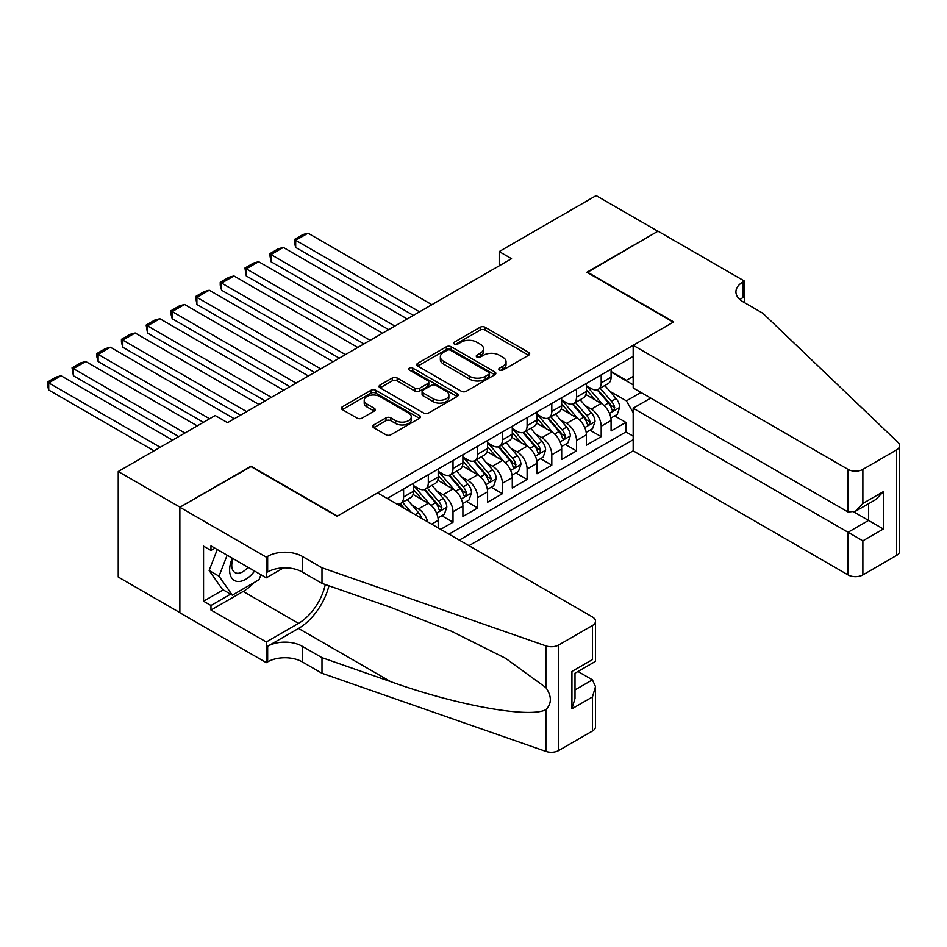 <?xml version="1.0" encoding="UTF-8"?>
<svg xmlns="http://www.w3.org/2000/svg" width="947" height="947" viewBox="0 0 947 947"><rect width="100%" height="100%" fill="white"/><g stroke="black" fill="none" stroke-linecap="round" stroke-linejoin="round"><path stroke-width="1.42" d="M499.507 370.099A2.403 1.385 0 0 0 502.904 370.099L528.663 355.232A3.433 1.977 0 0 0 529.669 353.835A3.433 1.977 0 0 0 528.663 352.438L485.03 327.236A3.433 1.977 0 0 0 480.176 327.236L454.418 342.116A2.403 1.385 0 0 0 453.72 343.086A2.403 1.385 0 0 0 454.418 344.069A2.403 1.385 0 0 0 457.815 344.069L461.142 342.151A10.973 6.333 0 0 1 476.661 342.151L480.295 344.246A10.973 6.333 0 0 1 483.515 348.721A10.973 6.333 0 0 1 480.295 353.207L476.968 355.125A2.403 1.385 0 0 0 476.258 356.108A2.403 1.385 0 0 0 476.968 357.09A2.403 1.385 0 0 0 480.354 357.09L483.692 355.161A10.973 6.333 0 0 1 499.211 355.161L502.845 357.268A10.973 6.333 0 0 1 506.053 361.742A10.973 6.333 0 0 1 502.845 366.217L499.507 368.146A2.403 1.385 0 0 0 498.809 369.129A2.403 1.385 0 0 0 499.507 370.099L499.507 368.146M373.757 424.931A3.433 1.977 0 0 0 372.751 426.339A3.433 1.977 0 0 0 373.757 427.736L385.997 434.803A3.433 1.977 0 0 0 390.839 434.803L419.45 418.29A3.433 1.977 0 0 0 420.456 416.881A3.433 1.977 0 0 0 419.45 415.484L375.817 390.294A3.433 1.977 0 0 0 370.964 390.294L342.364 406.808A3.433 1.977 0 0 0 341.358 408.204A3.433 1.977 0 0 0 342.364 409.613L357.149 418.148A3.433 1.977 0 0 0 361.991 418.148L374.243 411.081A3.433 1.977 0 0 0 375.237 409.684A3.433 1.977 0 0 0 374.243 408.275L366.903 404.049A9.174 5.291 0 0 1 364.216 400.297A9.174 5.291 0 0 1 369.875 395.408A9.174 5.291 0 0 1 379.877 396.556L408.607 413.141A9.174 5.291 0 0 1 411.282 416.881A9.174 5.291 0 0 1 405.624 421.782A9.174 5.291 0 0 1 395.633 420.634L390.839 417.864A3.433 1.977 0 0 0 385.997 417.864L373.757 424.931L373.757 427.736M250.979 466.599L179.977 507.166L118.233 471.511L118.233 577.031L179.859 612.614M250.979 466.173L337.428 516.079L673.317 322.158L586.868 272.251L657.881 231.246L596.137 195.603L499.199 251.571L499.199 265.835M118.233 471.511L215.17 415.544L227.517 422.682L511.546 258.697L499.199 251.571M461.39 391.277A3.433 1.977 0 0 0 466.244 391.277L494.843 374.763A3.433 1.977 0 0 0 495.849 373.355A3.433 1.977 0 0 0 494.843 371.958L451.21 346.768A3.433 1.977 0 0 0 446.357 346.768L417.757 363.281A3.433 1.977 0 0 0 416.751 364.678A3.433 1.977 0 0 0 417.757 366.075L461.39 391.277M410.347 370.62A2.403 1.385 0 0 1 412.785 370.964L412.785 368.111L457.152 393.727A3.433 1.977 0 0 1 458.147 395.124A3.433 1.977 0 0 1 457.152 396.521L428.541 413.034A3.433 1.977 0 0 1 423.688 413.034L380.055 387.844L380.055 385.05A3.433 1.977 0 0 0 379.049 386.447A3.433 1.977 0 0 0 380.055 387.844M380.055 385.05L392.295 377.971A3.433 1.977 0 0 1 397.148 377.971L414.845 388.199A3.433 1.977 0 0 0 419.699 388.199L427.819 383.511A3.433 1.977 0 0 0 428.813 382.103A3.433 1.977 0 0 0 427.819 380.706L409.388 370.064A2.403 1.385 0 0 1 408.69 369.093A2.403 1.385 0 0 1 410.169 367.815A2.403 1.385 0 0 1 412.785 368.111M440.663 529.337L453.009 522.211L441.776 515.724M436.934 491.102L443.125 494.689A13.968 8.061 60 0 1 453.009 511.794L462.894 506.1L462.894 516.506L477.702 507.947L466.469 501.46M461.627 476.85L467.83 480.425A13.968 8.061 60 0 1 477.702 497.542L487.587 491.836L487.587 502.241L502.407 493.695L491.173 487.208M486.32 462.586L492.523 466.173A13.968 8.061 60 0 1 502.407 483.278L512.28 477.572L512.28 487.989L527.1 479.431L515.866 472.944M511.025 448.333L517.228 451.908A13.968 8.061 60 0 1 527.1 469.025L536.985 463.32L536.985 473.725L551.805 465.166L540.559 458.679M535.718 434.069L541.921 437.656A13.968 8.061 60 0 1 551.805 454.761L561.678 449.056L561.678 459.473L576.498 450.914L565.264 444.427M560.423 419.817L566.614 423.392A13.968 8.061 60 0 1 576.498 440.509L586.382 434.803L586.382 445.208L601.191 436.65L601.191 426.245A13.968 8.061 -120 0 0 591.319 409.14L585.116 405.553M589.957 430.163L601.191 436.65M438.189 527.905L438.189 520.353A13.968 8.061 -120 0 0 428.316 503.248L413.034 494.429M427.736 521.868A13.968 8.061 60 0 0 418.432 508.941L412.229 505.367M462.894 506.1A13.968 8.061 -120 0 0 453.009 488.983L437.739 480.165M487.587 491.836A13.968 8.061 -120 0 0 477.702 474.731L462.432 465.912M512.28 477.572A13.968 8.061 -120 0 0 502.407 460.467L487.137 451.648M536.985 463.32A13.968 8.061 -120 0 0 527.1 446.203L511.83 437.384M561.678 449.056A13.968 8.061 -120 0 0 551.805 431.95L536.523 423.131M586.382 434.803A13.968 8.061 -120 0 0 576.498 417.686L561.228 408.867M468.943 545.661L633.176 450.843L848.05 574.9L848.05 532.261L868.553 520.424L868.553 503.721M459.307 540.098L633.176 439.716M633.176 356.451L387.193 498.465M413.496 485.562L418.432 488.415A13.968 8.061 60 0 0 425.416 489.102L435.3 483.408A13.968 8.061 -120 0 0 438.189 477.004L438.189 469.025M438.189 471.298L443.125 474.151A13.968 8.061 60 0 0 450.121 474.849L459.993 469.144A13.968 8.061 -120 0 0 462.894 462.752L462.894 454.761M462.894 457.046L467.83 459.899A13.968 8.061 60 0 0 474.814 460.585L484.698 454.88A13.968 8.061 -120 0 0 487.587 448.487L487.587 440.509M487.587 442.782L492.523 445.635A13.968 8.061 60 0 0 499.507 446.333L509.391 440.627A13.968 8.061 -120 0 0 512.28 434.235L512.28 426.245M512.28 428.529L517.228 431.382A13.968 8.061 60 0 0 524.212 432.069L534.084 426.363A13.968 8.061 -120 0 0 536.985 419.971L536.985 411.981M536.985 414.265L541.921 417.118A13.968 8.061 60 0 0 548.905 417.805L558.789 412.111A13.968 8.061 -120 0 0 561.678 405.707L561.678 397.728M561.678 400.013L566.614 402.854A13.968 8.061 60 0 0 573.61 403.552L583.482 397.847A13.968 8.061 -120 0 0 586.382 391.454L586.382 383.464M448.937 534.12L625.896 431.95L625.896 422.398L611.075 430.956L611.075 420.539A13.968 8.061 -120 0 0 601.191 403.434L585.921 394.615M586.382 385.749L591.319 388.601A13.968 8.061 -120 0 0 598.303 389.288A13.968 8.061 -120 0 0 601.191 382.896L601.191 374.905M598.303 389.288L608.187 383.594A13.968 8.061 -120 0 0 611.075 377.19L611.075 369.212M388.791 499.389L388.791 497.542M403.611 488.983L403.611 496.974A13.968 8.061 60 0 1 400.723 503.366A13.968 8.061 60 0 1 396.414 503.792M400.723 503.366L410.596 497.66A13.968 8.061 -120 0 0 413.496 491.268L413.496 483.278M428.316 474.719L428.316 482.71A13.968 8.061 60 0 1 425.416 489.102M453.009 460.467L453.009 468.445A13.968 8.061 60 0 1 450.121 474.849M477.702 446.203L477.702 454.193A13.968 8.061 60 0 1 474.814 460.585M502.407 431.95L502.407 439.929A13.968 8.061 60 0 1 499.507 446.333M527.1 417.686L527.1 425.677A13.968 8.061 60 0 1 524.212 432.069M551.805 403.434L551.805 411.412A13.968 8.061 60 0 1 548.905 417.805M576.498 389.17L576.498 397.16A13.968 8.061 60 0 1 573.61 403.552M576.498 440.509L576.498 450.914M551.805 454.761L551.805 465.166M527.1 469.025L527.1 479.431M502.407 483.278L502.407 493.695M477.702 497.542L477.702 507.947M453.009 511.794L453.009 522.211M633.176 412.632L626.393 400.865L609.809 391.3M626.393 400.865L640.965 392.449M611.075 372.064L633.176 384.825M611.075 371.484L626.393 380.327L633.176 376.409M614.662 415.911L625.896 422.398M625.896 431.95L633.176 436.153M500.466 370.443L502.845 369.07A10.973 6.333 0 0 0 506.053 364.595L506.053 361.742M483.515 348.721L483.515 351.574A10.973 6.333 0 0 1 480.295 356.06L477.927 357.421M528.615 355.255L485.03 330.089A3.433 1.977 0 0 0 480.176 330.089L455.377 344.412M494.796 374.787L451.21 349.621A3.433 1.977 0 0 0 446.357 349.621L417.805 366.11M488.782 374.337A2.403 1.385 0 0 0 489.492 373.355A2.403 1.385 0 0 0 488.782 372.384L450.476 350.26A2.403 1.385 0 0 0 447.091 350.26L443.575 352.296A10.973 6.333 0 0 0 440.355 356.77A10.973 6.333 0 0 0 443.575 361.257L469.748 376.373A10.973 6.333 0 0 0 485.266 376.373L488.782 374.337L488.782 377.19A2.403 1.385 0 0 0 489.492 376.208L489.492 373.355M440.355 356.77L440.355 359.623A10.973 6.333 0 0 0 443.575 364.098L443.575 361.257M488.782 377.19L485.266 379.214A10.973 6.333 0 0 1 469.748 379.214L443.575 364.098M380.102 387.868L392.295 380.824L392.295 377.971M428.813 382.103L428.813 384.956A3.433 1.977 0 0 1 427.819 386.352L419.699 391.052A3.433 1.977 0 0 1 414.845 391.052L397.148 380.824A3.433 1.977 0 0 0 392.295 380.824M412.785 370.964L457.105 396.544M433.205 398.794A9.174 5.291 0 0 0 443.208 399.942A9.174 5.291 0 0 0 448.866 395.053A9.174 5.291 0 0 0 446.179 391.312L436.058 385.465A3.433 1.977 0 0 0 431.205 385.465L423.084 390.152A3.433 1.977 0 0 0 422.078 391.549A3.433 1.977 0 0 0 423.084 392.958L433.205 398.794L433.205 401.646A9.174 5.291 0 0 0 443.208 402.795A9.174 5.291 0 0 0 448.866 397.906L448.866 395.053M422.078 391.549L422.078 394.402A3.433 1.977 0 0 0 423.084 395.81L423.084 392.958M433.205 401.646L423.084 395.81M411.282 416.881L411.282 419.734A9.174 5.291 0 0 1 405.624 424.635A9.174 5.291 0 0 1 395.633 423.487L390.839 420.717A3.433 1.977 0 0 0 385.997 420.717L373.805 427.76M364.216 400.297L364.216 403.15A9.174 5.291 0 0 0 366.903 406.902L366.903 404.049M374.195 411.105L366.903 406.902M419.403 418.314L375.817 393.147A3.433 1.977 0 0 0 370.964 393.147L342.4 409.637M610.862 418.089L617.255 414.407L619.717 407.281A9.257 5.339 -120 0 0 616.118 398.592L604.825 385.524M419.545 311.812L295.689 240.301L308.035 233.175L431.891 304.685M602.564 404.333L589.188 388.838A26.717 15.424 -120 0 0 586.382 385.903M295.689 247.439L294.328 242.373L294.328 239.52L295.689 240.301L295.689 247.439L413.365 315.375M595.225 399.989L587.744 391.324A22.183 12.808 -120 0 0 586.382 389.833M597.048 389.797L608.459 403.008A9.257 5.339 60 0 1 611.762 409.388L612.437 410.477L613.68 410.311L614.721 407.672A9.257 5.339 -120 0 0 611.419 401.303L600.138 388.234M597.711 389.584L609.975 403.777A4.711 2.723 60 0 1 611.17 405.624L614.721 407.672M294.328 239.52L302.969 234.536L308.035 233.175M232.323 558.197A22.704 13.104 120 0 0 237.65 581.47A22.704 13.104 120 0 0 254.577 571.053M233.08 558.647A15.543 8.973 120 0 0 234.974 572.556A15.543 8.973 120 0 0 237.259 573.255A15.543 8.973 120 0 0 247.972 567.241M260.946 574.734L259.005 579.742L232.335 595.142L222.462 589.436L209.133 570.473L217.265 549.509M232.335 595.142L219.006 576.178L227.138 555.214M209.133 570.473L219.006 576.178M650.719 398.083L633.176 408.204L862.871 540.82L862.871 574.9L896.584 555.427L896.584 449.908A10.476 6.049 0 0 0 899.65 445.635A10.476 6.049 0 0 0 898.135 442.509L762.844 313.244L743.087 301.833A24.444 14.11 180 0 1 735.926 291.854A24.444 14.11 180 0 1 743.087 281.875L744.449 281.081L657.999 231.175L587.247 272.464M633.176 408.204L633.176 450.843M587.247 272.026L673.684 321.933L633.176 345.324L848.05 469.381A10.476 6.049 0 0 0 862.871 469.381L896.584 449.908M744.449 281.081L744.449 301.762L743.703 302.188M633.176 345.324L633.176 387.962L848.05 512.007L848.05 469.381M899.65 445.635L899.65 551.154A10.476 6.049 180 0 1 896.584 555.427M862.871 574.9A10.476 6.049 180 0 1 848.05 574.9M739.998 299.654A24.444 14.11 180 0 1 743.087 297.488L743.087 281.875M853.981 512.007L883.362 528.982L862.871 540.82M862.871 469.381L862.871 503.461L855.461 511.273L848.05 512.007M862.871 503.461L883.362 491.623L875.963 499.448L855.461 511.273M377.557 492.902L592.431 616.959A10.476 6.049 -0 0 1 595.497 621.232A10.476 6.049 -0 0 1 592.431 625.517L558.718 644.978L558.718 750.498A10.476 6.049 180 0 1 545.886 751.397L321.992 673.281L302.235 661.882A24.444 14.11 -0 0 0 267.658 661.882L266.296 662.663L179.859 612.756L179.859 507.237L250.612 466.386L337.049 516.293L377.557 492.902M321.992 673.281L321.992 657.668L390.638 681.627C456.265 705.278 529.574 718.513 545.886 709.67C551.829 703.585 551.829 696.223 545.886 687.605L505.603 658.319L451.411 631.223L390.638 607.335L321.992 583.376L302.235 571.976A24.444 14.11 -0 0 0 267.658 571.976L267.658 556.363L266.296 557.144L179.859 507.237M321.992 583.376L321.992 567.762L302.235 556.363A24.444 14.11 -0 0 0 267.658 556.363M390.638 681.627L298.53 628.441L267.658 646.268A24.444 14.11 -0 0 1 302.235 646.268L321.992 657.668M592.431 731.037L592.431 696.956L595.497 686.622L595.497 726.751A10.476 6.049 180 0 1 592.431 731.037L558.718 750.498M545.886 687.605L545.886 645.878L321.992 567.762M254.092 582.583A39.289 22.681 -60 0 1 243.201 591.437L210.968 610.046L210.968 605.476L230.606 594.148M214.922 548.159L210.968 550.444L203.558 546.159L203.558 601.203L210.968 605.476M210.968 550.444L210.968 545.874L266.296 577.824L266.296 557.144M266.296 662.663L266.296 641.983L298.53 623.375A39.289 22.681 120 0 0 325.271 584.524M210.968 610.046L266.296 641.983M577.966 671.494L592.431 679.839L595.497 686.622M298.53 628.441A45.492 26.267 120 0 0 328.952 585.802M283.544 567.857L266.296 577.824M545.886 645.878A10.476 6.049 -0 0 0 558.718 644.978M203.558 601.203L223.208 589.863M592.431 696.956L571.929 708.794L574.995 698.46L574.995 673.199L595.497 661.361L595.497 621.232M571.929 708.794L571.929 671.435C575.93 673.731 575.93 673.731 571.929 671.435L592.431 659.597C596.421 661.906 596.421 661.906 592.431 659.597L592.431 625.517M586.169 432.353L592.55 428.671L595.024 421.533A9.257 5.339 -120 0 0 591.413 412.845L580.132 399.788M394.852 326.076L270.984 254.565L283.342 247.439L407.198 318.95M577.871 418.598L564.483 403.102A26.717 15.424 -120 0 0 561.678 400.155M270.984 261.692L269.635 253.784L270.984 254.565L270.984 261.692L388.672 329.639M570.532 414.241L563.051 405.576A22.183 12.808 -120 0 0 561.678 404.085M572.343 404.049L583.754 417.272A9.257 5.339 60 0 1 587.057 423.64L587.732 424.741L588.987 424.564L590.028 421.936A9.257 5.339 -120 0 0 586.726 415.555L575.445 402.487M573.018 403.836L585.282 418.041A4.711 2.723 60 0 1 586.465 419.876L590.028 421.936M269.635 253.784L278.276 248.789L283.342 247.439M561.476 446.617L567.857 442.924L570.319 435.798A9.257 5.339 -120 0 0 566.72 427.109L555.439 414.04M370.147 340.328L246.291 268.83L258.638 261.692L382.493 333.202M553.178 432.85L539.79 417.355A26.717 15.424 -120 0 0 536.985 414.419M246.291 275.956L244.93 268.037L246.291 268.83L246.291 275.956L363.979 343.903M545.839 428.506L538.346 419.841A22.183 12.808 -120 0 0 536.985 418.349M547.65 418.314L559.061 431.524A9.257 5.339 60 0 1 562.364 437.905L563.039 439.006L564.282 438.828L565.323 436.188A9.257 5.339 -120 0 0 562.021 429.82L550.74 416.751M548.325 418.101L560.588 432.294A4.711 2.723 60 0 1 561.772 434.14L565.323 436.188M244.93 268.037L253.571 263.053L258.638 261.692M536.771 460.869L543.152 457.188L545.626 450.062A9.257 5.339 -120 0 0 542.015 441.361L530.734 428.304M345.454 354.592L221.598 283.082L233.945 275.956L357.8 347.466M528.473 447.114L515.097 431.619A26.717 15.424 -120 0 0 512.28 428.683M221.598 290.208L220.237 285.154L220.237 282.301L221.598 283.082L221.598 290.208L339.275 358.155M521.134 442.758L513.653 434.093A22.183 12.808 -120 0 0 512.28 432.601M522.945 432.566L534.368 445.788A9.257 5.339 60 0 1 537.659 452.157L538.334 453.258L539.589 453.08L540.63 450.452A9.257 5.339 -120 0 0 537.328 444.072L526.047 431.015M523.62 432.353L535.884 446.558A4.711 2.723 60 0 1 537.079 448.405L540.63 450.452M220.237 282.301L228.878 277.305L233.945 275.956M512.078 475.134L518.459 471.44L520.933 464.314A9.257 5.339 -120 0 0 517.322 455.625L506.041 442.557M320.749 368.857L196.893 297.346L209.24 290.208L333.107 361.718M503.78 461.367L490.392 445.871A26.717 15.424 -120 0 0 487.587 442.936M196.893 304.472L195.532 296.553L196.893 297.346L196.893 304.472L314.582 372.42M496.441 457.022L488.948 448.357A22.183 12.808 -120 0 0 487.587 446.866M498.252 446.83L509.664 460.041A9.257 5.339 60 0 1 512.966 466.421L513.641 467.522L514.896 467.345L515.926 464.705A9.257 5.339 -120 0 0 512.635 458.336L501.342 445.268M498.927 446.617L511.191 460.81A4.711 2.723 60 0 1 512.374 462.657L515.926 464.705M195.532 296.553L204.185 291.569L209.24 290.208M487.374 489.386L493.766 485.704L496.228 478.578A9.257 5.339 -120 0 0 492.629 469.89L481.336 456.821M296.056 383.109L172.2 311.599L184.547 304.472L308.402 375.983M479.075 475.631L465.699 460.135A26.717 15.424 -120 0 0 462.894 457.2M172.2 318.737L170.839 313.67L170.839 310.817L172.2 311.599L172.2 318.737L289.877 386.672M471.736 471.286L464.255 462.61A22.183 12.808 -120 0 0 462.894 461.13M473.559 461.094L484.971 474.305A9.257 5.339 60 0 1 488.273 480.685L488.948 481.774L490.191 481.597L491.233 478.969A9.257 5.339 -120 0 0 487.93 472.589L476.649 459.532M474.222 460.869L486.486 475.074A4.711 2.723 60 0 1 487.681 476.921L491.233 478.969M170.839 310.817L179.48 305.822L184.547 304.472M462.681 503.65L469.061 499.969L471.535 492.831A9.257 5.339 -120 0 0 467.925 484.142L456.643 471.073M271.363 397.373L147.495 325.863L159.854 318.737L283.709 390.235M454.382 489.883L440.994 474.388A26.717 15.424 -120 0 0 438.189 471.452M147.495 332.989L146.146 325.081L147.495 325.863L147.495 332.989L265.184 400.936M447.043 485.539L439.562 476.874A22.183 12.808 -120 0 0 438.189 475.382M448.854 475.347L460.266 488.569A9.257 5.339 60 0 1 463.568 494.938L464.243 496.039L465.498 495.861L466.54 493.233A9.257 5.339 -120 0 0 463.237 486.853L451.956 473.784M449.529 475.134L461.793 489.327A4.711 2.723 60 0 1 462.976 491.173L466.54 493.233M146.146 325.081L154.787 320.086L159.854 318.737M437.988 517.902L444.368 514.221L446.83 507.095A9.257 5.339 -120 0 0 443.232 498.406L431.95 485.338M246.658 411.625L122.802 340.115L135.149 332.989L259.005 404.499M429.689 504.147L416.301 488.652A26.717 15.424 -120 0 0 413.496 485.716M122.802 347.253L121.441 342.187L121.441 339.334L122.802 340.115L122.802 347.253L240.491 415.188M422.35 499.803L414.857 491.138A22.183 12.808 -120 0 0 413.496 489.646M424.161 489.611L435.573 502.821A9.257 5.339 60 0 1 438.875 509.202L439.55 510.291L440.793 510.125L441.835 507.485A9.257 5.339 -120 0 0 438.532 501.117L427.251 488.048M424.836 489.398L437.1 503.591A4.711 2.723 60 0 1 438.283 505.438L441.835 507.485M121.441 339.334L130.082 334.35L135.149 332.989M421.652 518.364A9.257 5.339 -120 0 0 418.527 512.658L407.246 499.602M209.618 418.763L98.109 354.379L110.456 347.253L234.311 418.763M98.109 361.505L96.748 356.451L96.748 353.598L98.109 354.379L98.109 361.505L203.439 422.326M411.223 512.339L402.558 502.301M400.131 503.65L404.073 508.219M399.456 503.863L402.368 507.225M96.748 353.598L105.389 348.603L110.456 347.253M184.914 433.016L73.404 368.643L85.751 361.505L197.26 425.89M73.404 375.77L72.043 367.85L73.404 368.643L73.404 375.77L178.746 436.579M72.043 367.85L80.696 362.867L85.751 361.505M160.221 447.28L48.711 382.896L61.058 375.77L172.567 440.142M48.711 390.022L47.35 384.967L47.35 382.115L48.711 382.896L48.711 390.022L154.041 450.843M47.35 382.115L55.991 377.119L61.058 375.77M418.432 508.941L428.316 503.248M443.125 494.689L453.009 488.983M467.83 480.425L477.702 474.731M492.523 466.173L502.407 460.467M517.228 451.908L527.1 446.203M541.921 437.656L551.805 431.95M566.614 423.392L576.498 417.686M591.319 409.14L601.191 403.434M601.191 382.896L611.075 377.19M403.611 496.974L413.496 491.268M428.316 482.71L438.189 477.004M453.009 468.445L462.894 462.752M477.702 454.193L487.587 448.487M502.407 439.929L512.28 434.235M527.1 425.677L536.985 419.971M551.805 411.412L561.678 405.707M576.498 397.16L586.382 391.454M601.191 426.245L611.075 420.539M431.643 524.129L438.189 520.353M502.845 369.07L502.845 366.217M476.968 357.09L476.968 355.125M480.295 356.06L480.295 353.207M454.418 344.069L454.418 342.116M480.176 330.089L480.176 327.236M485.03 330.089L485.03 327.236M528.663 355.232L528.663 352.438M417.757 366.075L417.757 363.281M446.357 349.621L446.357 346.768M451.21 349.621L451.21 346.768M494.843 374.763L494.843 371.958M469.748 379.214L469.748 376.373M485.266 379.214L485.266 376.373M397.148 380.824L397.148 377.971M414.845 391.052L414.845 388.199M419.699 391.052L419.699 388.199M427.819 386.352L427.819 383.511M457.152 396.521L457.152 393.727M385.997 420.717L385.997 417.864M390.839 420.717L390.839 417.864M395.633 423.487L395.633 420.634M374.243 411.081L374.243 408.275M342.364 409.613L342.364 406.808M370.964 393.147L370.964 390.294M375.817 393.147L375.817 390.294M419.45 418.29L419.45 415.484M609.454 413.354L619.658 407.459M589.188 388.838L590.455 388.104M611.419 401.303L616.118 398.592M604.044 405.553L608.459 403.008M883.362 491.623L883.362 528.982M302.235 571.976L302.235 556.363M302.235 646.268L302.235 661.882M545.886 751.397L545.886 709.67M267.658 646.268L267.658 661.882M243.201 591.437L298.53 623.375M574.995 689.901L592.431 679.839M584.761 427.606L594.965 421.723M564.483 403.102L565.761 402.368M586.726 415.555L591.413 412.845M579.351 419.817L583.754 417.272M560.056 441.87L570.26 435.975M539.79 417.355L541.068 416.621M562.021 429.82L566.72 427.109M554.646 434.081L559.061 431.524M535.363 456.123L545.567 450.239M515.097 431.619L516.364 430.885M537.328 444.072L542.015 441.361M529.953 448.333L534.368 445.788M510.67 470.387L520.862 464.492M490.392 445.871L491.671 445.137M512.635 458.336L517.322 455.625M505.248 462.598L509.664 460.041M485.965 484.639L496.169 478.756M465.699 460.135L466.966 459.402M487.93 472.589L492.629 469.89M480.555 476.85L484.971 474.305M461.272 498.903L471.476 493.008M440.994 474.388L442.273 473.654M463.237 486.853L467.925 484.142M455.862 491.114L460.266 488.569M436.567 513.167L446.771 507.272M416.301 488.652L417.58 487.918M438.532 501.117L443.232 498.406M431.157 505.367L435.573 502.821M415.153 514.612L418.527 512.658"/></g></svg>
